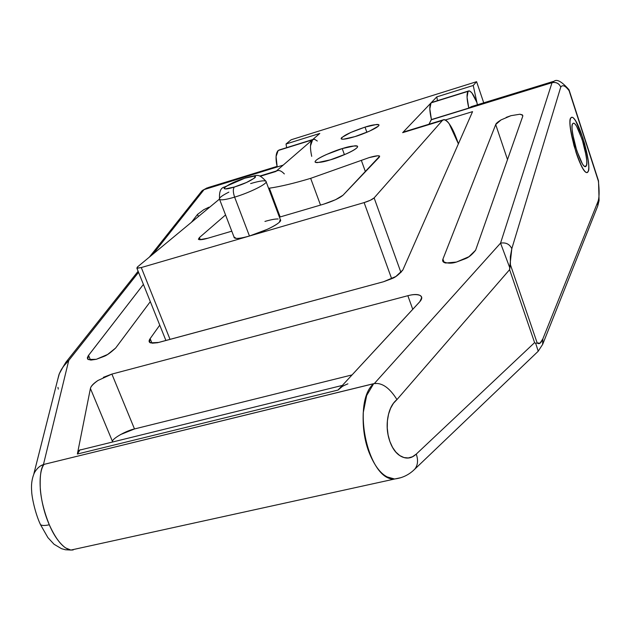 <?xml version="1.0" encoding="UTF-8"?>
<svg xmlns="http://www.w3.org/2000/svg" width="631" height="631" viewBox="0 0 631 631"><rect width="100%" height="100%" fill="white"/><g stroke="black" fill="none" stroke-linecap="round" stroke-linejoin="round"><path stroke-width="0.95" d="M320.516 205.091L310.665 178.344C293.975 183.345 280.203 186.626 269.358 188.18L280.164 216.954L269.358 188.18C280.203 186.626 293.975 183.345 310.665 178.344L369.167 157.592L377.764 155.77L379.696 156.188L343.051 195.184L335.597 199.688L323.727 204.144L279.438 217.167L323.727 204.144C333.026 201.186 339.47 198.197 343.051 195.184L379.231 157.229L379.586 156.109C378.576 155.376 375.098 155.865 369.167 157.592L310.665 178.344L320.516 205.091M280.29 219.446L279.423 222.144C277.356 224.147 273.389 226.513 267.528 229.234L249.458 236.018L141.281 267.552L136.88 268.12L137.4 267.016L219.359 199.183L137.4 267.016L137.25 268.238L141.281 267.552L249.458 236.018L234.622 197.132C232.981 192.234 232.902 188.866 234.385 187.013C215.163 192.991 226.821 183.582 245.12 178.123L233.273 182.564L225.164 187.013C223.65 188.243 223.776 188.866 225.559 188.882L234.385 187.013L246.461 182.485L254.553 178.013C255.989 176.798 255.784 176.199 253.93 176.23L245.12 178.123C264.168 172.113 253.323 181.342 234.385 187.013C232.902 188.866 232.981 192.234 234.622 197.132C249.766 192.652 267.702 183.708 266.156 181.491C267.702 183.708 249.766 192.652 234.622 197.132L249.458 236.018C264.57 231.743 282.27 222.514 280.582 219.904M250.617 183.582C259.901 180.829 265.075 180.135 266.156 181.491M342.231 148.6L344.431 154.698L342.231 148.6L354.851 145.816C357.714 145.666 358.369 146.36 356.807 147.891C355.214 149.437 351.83 151.385 346.64 153.727L330.273 159.864C323.545 162.08 318.552 162.845 315.295 162.167C313.047 159.588 335.605 150.21 342.231 148.6C348.998 146.345 354.07 145.564 357.43 146.25C359.631 148.821 337.001 158.247 330.273 159.864L317.59 162.593C314.853 162.672 314.348 161.93 316.068 160.361C317.787 158.791 321.195 156.859 326.282 154.579L342.231 148.6M365.018 127.123C350.063 132.179 342.168 136.091 341.308 138.844C342.609 139.696 347.16 138.946 354.953 136.604L343.532 139.191C341.016 139.333 340.48 138.741 341.923 137.424L350.836 132.439L365.018 127.123L366.863 132.289L365.018 127.123C371.225 125.048 375.831 124.283 378.845 124.843C380.548 127.028 360.924 135.105 354.953 136.604L369.466 131.169L378.332 126.145C379.649 124.851 379.002 124.307 376.391 124.504L365.018 127.123M473.234 85.485L477.407 104.77L473.234 85.485L436.762 96.89L437.496 100.66L436.762 96.89L473.234 85.485L476.594 81.683L473.234 85.485M483.732 102.829L476.594 81.683L291.143 139.774L286.032 144.002L286.632 147.662L286.032 144.002L319.799 133.449L286.032 144.002L291.143 139.774L476.594 81.683L483.732 102.829M277.703 170.591L260.414 176.223L275.779 171.522L319.799 133.449L275.779 171.522C278.074 169.565 280.937 170.37 284.352 173.927M404.392 131.761L402.657 132.66L436.762 96.89L402.657 132.66L442.37 120.497L404.195 131.84M234.062 237.485C235.15 239.078 240.277 238.589 249.458 236.018L364.126 202.598L370.326 200.272L374.128 197.905L442.37 120.497L374.128 197.905L400.969 272.537L374.128 197.905C372.369 199.491 369.04 201.052 364.126 202.598L249.458 236.018C243.314 237.808 238.881 238.597 236.16 238.392L233.983 236.917M231.782 231.183L207.899 238.21L199.609 239.717L198.379 239.212L199.435 237.54L225.551 214.95L199.435 237.54L200.287 239.733L199.435 237.54L198.599 239.417C199.94 240.032 203.04 239.63 207.899 238.21L231.782 231.183M268.593 188.306L269.358 188.18L268.593 188.306M264.933 221.434C270.92 219.675 275.345 218.854 278.192 218.973M391.662 278.744L364.126 202.598L391.662 278.744M141.281 267.552L170.047 339.391L141.281 267.552M458.382 143.852L449.138 123.676C446.251 119.756 443.987 118.699 442.37 120.497L443.782 119.716C447.923 120.284 452.403 127.194 457.215 140.445L458.382 143.852M219.343 199.151C220.337 200.492 225.425 199.822 234.622 197.132C225.425 199.822 220.337 200.492 219.343 199.151C219.131 197.763 222.301 195.429 228.848 192.132M365.42 171.711L361.342 160.361L365.42 171.711M586.333 172.429C579.96 171.222 566.307 123.652 570.755 118.084C569.738 119.906 569.73 124.133 570.732 130.759L575.914 152.032C578.359 159.533 580.78 165.172 583.17 168.974C585.544 172.728 587.201 173.58 588.116 171.529C589.031 169.463 588.983 165.172 587.966 158.657L582.918 138.039L575.843 121.286C573.469 117.374 571.773 116.301 570.755 118.084L571.757 117.303C574.336 116.601 578.588 125.277 584.527 143.332C588.636 160.519 589.835 169.913 588.116 171.529C587.201 173.58 585.544 172.728 583.17 168.974C580.78 165.172 578.359 159.533 575.914 152.032L570.732 130.759C569.73 124.133 569.738 119.906 570.755 118.084C571.773 116.301 573.469 117.374 575.843 121.286L582.918 138.039L587.966 158.657C588.983 165.172 589.031 169.463 588.116 171.529L586.948 172.547C584.251 173.068 579.928 164.076 573.965 145.572C569.99 128.401 568.917 119.235 570.755 118.084M586.27 165.843L584.527 166.339L586.27 165.843L585.363 166.623C583.257 167.049 579.865 160.006 575.188 145.509C572.049 132.013 571.197 124.796 572.632 123.857L573.429 123.219C575.464 122.682 578.816 129.529 583.478 143.75C586.704 157.253 587.635 164.612 586.27 165.843C585.536 167.436 584.243 166.75 582.374 163.784L576.687 150.486L572.625 133.827C571.844 128.629 571.844 125.301 572.632 123.857C573.421 122.43 574.746 123.25 576.616 126.318L582.184 139.49L586.167 155.747C586.964 160.873 586.996 164.241 586.27 165.843M572.293 117.374C578.603 118.32 592.146 164.73 588.116 171.529M400.914 477.667L394.635 479.016L387.245 476.949C380.233 473.424 374.12 465.102 368.898 451.977C364.521 440.501 362.636 427.424 363.235 412.737L366.658 395.519L373.662 383.672L44.06 464.369C40.952 467.295 39.706 475.711 40.337 489.617C41.299 500.557 44.288 512.277 49.305 524.779C44.959 525.733 42.04 525.71 40.542 524.708L39.792 523.052L40.542 524.708C42.04 525.71 44.967 525.733 49.305 524.779C39.508 502.702 37.15 473.431 44.06 464.369L41.141 465.67M500.967 119.953L495.706 124.567C495.84 123.644 497.599 122.106 500.967 119.953L510.96 115.686L519.944 114.219L522.665 115.284L522.697 116.435L475.6 250.223C471.996 254.766 468.494 257.637 465.071 258.828L456.458 262.054L468.92 256.722L475.6 250.223L522.783 116.159L522.365 114.881L519.944 114.219L510.96 115.686L506.172 117.39M115.67 348.004C110.756 352.579 106.828 355.395 103.894 356.436L96.275 359.307L107.649 354.448L115.67 348.004L150.312 301.634L115.67 348.004M279.336 149.949L313.504 139.301M431.919 102.403L468.865 90.888C471.12 91.022 473.786 94.847 476.847 102.372L477.422 104.77M471.743 106.6L468.794 108.082L474.875 106.394L552.03 82.685L500.549 243.14L374.317 383.561C382.11 382.567 389.65 387.907 396.954 399.589L509.611 269.658L534.599 342.625L416.271 454.091C411.846 458.272 407.034 459.155 401.852 456.757C396.662 454.312 392.671 449.233 389.895 441.519C387.134 433.781 386.456 425.775 387.852 417.509C389.272 409.274 392.308 403.304 396.954 399.589L509.611 269.658L509.714 267.607L500.549 243.14L374.317 383.561L44.06 464.369M209.397 187.297L204.081 189.608L283.169 165.133L204.081 189.608L201.691 191.177L149.326 257.148M542.652 344.4L542.849 338.886L597.912 201.668C599.347 197.85 599.489 190.98 598.362 181.073L569.099 90.706C565.392 85.706 562.607 84.491 560.754 87.07L511.82 248.646L510.329 256.683L510.416 264.72L537.162 342.925L540.002 343.217L542.849 338.886C540.948 343.28 539.048 344.629 537.162 342.925L510.416 264.72L509.611 269.658L534.599 342.625L416.271 454.091L412.445 456.773L408.273 457.948L403.982 457.554L399.778 455.582L395.897 452.127L392.537 447.355L389.895 441.519L388.097 434.933L387.253 427.936L387.402 420.916L388.538 414.236L390.597 408.257L393.452 403.296L396.954 399.589M471.554 106.568L468.794 108.082L467.066 97.308L468.068 91.353L431.044 102.885C429.301 105.314 429.435 110.875 431.43 119.567L468.794 108.082C466.743 99.319 466.506 93.743 468.068 91.353L469.701 90.99L471.909 92.962L476.847 102.372L477.407 104.77M475.088 106.15L431.43 119.567L474.875 106.394L431.186 119.819L428.962 124.236L431.43 119.567L429.821 108.855L431.044 102.885L432.022 102.364M311.722 156.354C309.884 147.899 310.113 142.393 312.4 139.845L278.168 150.509C275.723 153.088 275.4 158.578 277.19 166.963L276.078 156.535L278.168 150.509L279.462 149.902M317.306 141.013L314.601 139.301L312.684 139.632L310.499 145.864M58.959 374.625L33.908 473.621C36.559 468.738 39.737 465.725 43.444 464.566L68.74 360.482L138.56 272.332L68.74 360.482L63.218 366.65L59.267 373.836L57.5 380.383M201.983 190.862L204.081 189.608L152.978 254.119L204.081 189.608L208.53 187.454M159.753 325.162L150.146 338.634C148.664 340.708 148.758 342.128 150.43 342.878L158.815 342.42L383.624 281.718L395.874 276.488L402.846 269.989L472.564 111.64L445.352 119.969L472.564 111.64L402.846 269.989C398.958 274.54 395.353 277.403 392.04 278.563L383.624 281.718L157.576 342.72L152.426 343.193L149.563 342.207L150.146 338.634L151.968 343.154L150.146 338.634L159.753 325.162M474.875 106.394L552.03 82.685C556.14 81.856 559.042 83.324 560.754 87.07C562.607 84.491 565.392 85.706 569.099 90.706L598.362 181.073C599.489 190.98 599.347 197.85 597.912 201.668L542.849 338.886L542.605 344.502M442.938 259.096C442.15 261.116 443.057 262.425 445.675 263.017L456.458 262.054C451.354 263.711 446.874 263.506 443.009 261.447L442.938 259.096L495.706 124.567L442.938 259.096L444.09 262.362L442.938 259.096M203.726 209.713L197.535 214.39L203.726 209.713L209.027 207.165M197.535 214.39L191.414 222.317L197.535 214.39L198.379 216.551L197.535 214.39M143.403 284.407L88.222 355.805L87.291 358.006L88.064 359.489L96.275 359.307L91.085 360.056L88.135 359.449L87.756 359.157L88.545 355.371L90.478 360.033L88.545 355.371L143.403 284.407M120.324 434.656L134.498 428.954L111.892 374.088L134.498 428.954L352.074 374.909L134.498 428.954C126.586 430.5 112.318 438.498 112.452 441.392L90.414 388.475C90.754 386.527 93.238 383.877 97.876 380.525C93.372 383.538 90.888 386.188 90.414 388.475L77.368 454.028L338.066 390.045L419.441 302.115C422.305 298.999 422.51 296.767 420.049 295.434C417.58 294.117 413.518 294.204 407.855 295.71L111.892 374.088L103.358 377.33M73.172 549.956L70.806 550.066C63.502 548.678 56.333 540.254 49.305 524.779C53.769 535.34 59.156 543.039 65.474 547.874L70.901 550.066L75.247 549.112M97.876 380.525L111.892 374.088L407.855 295.71L412.761 309.332L407.855 295.71C412.926 294.33 416.988 294.235 420.049 295.434L421.216 296.436L421.626 297.84L419.812 301.673L338.066 390.045L342.751 386.093L347.902 383.829C342.688 385.896 339.415 387.97 338.066 390.045L77.368 454.028L90.414 388.475L112.452 441.392L112.215 442.11L112.452 441.385M81.115 449.769L79.995 449.84L77.368 454.028M79.995 449.84L78.646 450.802M507.505 159.596L495.706 124.567L507.505 159.596M569.059 89.854L569.099 90.706L568.87 89.602C561.953 81.738 557.055 78.93 554.176 81.162L552.03 82.685L500.549 243.14L509.714 267.607L511.82 248.646C509.54 244.079 505.778 242.241 500.549 243.14C505.778 242.241 509.54 244.079 511.82 248.646L560.754 87.07C559.019 83.379 556.108 81.92 552.03 82.685M598.511 180.845L569.138 90.107M43.444 464.566L68.74 360.482L65.561 362.699M373.662 383.672C351.167 402.799 368.259 481.067 394.485 479.039L400.811 477.699M413.195 470.647L414.717 469.204C417.848 465.284 418.361 460.244 416.271 454.091C418.361 460.236 417.848 465.268 414.733 469.188L413.195 470.647M376.147 383.545L374.317 383.561M538.235 351.222L535.695 343.382L534.599 342.625L535.695 343.382L537.162 342.925L535.695 343.382L538.227 351.222M58.273 389.098L57.949 387.379M57.492 380.406L59.369 373.576L61.396 369.482L64.733 364.671L68.74 360.482L65.805 362.36M597.77 205.919L597.912 201.668L597.77 205.919M265.919 181.192C257.558 172.35 257.59 175.71 245.704 177.847M280.33 219.541L266.172 181.87M378.845 124.843L378.979 125.238M357.619 146.763L357.43 146.25M234.353 237.871L219.612 199.467C218.965 191.934 220.621 187.77 224.565 186.989L245.443 177.926M276.417 170.969L259.83 176.049M404.085 131.855L443.057 119.914M136.872 268.128L165.914 340.503M34.973 471.562C32.142 477.391 31.037 483.867 31.66 490.973C31.645 496.226 35.044 513.184 40.51 524.692L47.885 537.588L54.045 544.269L61.515 548.678L65.364 549.751L70.68 550.043M279.273 149.957L312.787 139.514M431.872 102.411L468.494 90.998M553.395 81.407L471.302 106.647M208.49 187.462L277.056 166.379M394.635 479.016L70.901 550.066M421.216 296.436L421.76 297.95M342.357 385.415L81.099 449.769M522.665 115.284L522.815 115.741M394.478 479C402.262 478.093 408.975 474.859 414.63 469.306L538.259 351.199M60.395 371.328L65.853 362.304M65.932 362.21L138.126 271.251M207.126 187.872L202.441 190.452M538.243 351.144L542.668 344.368M542.755 344.155L597.786 205.887M598.511 180.821L599.087 200.555L597.786 205.88"/></g></svg>
